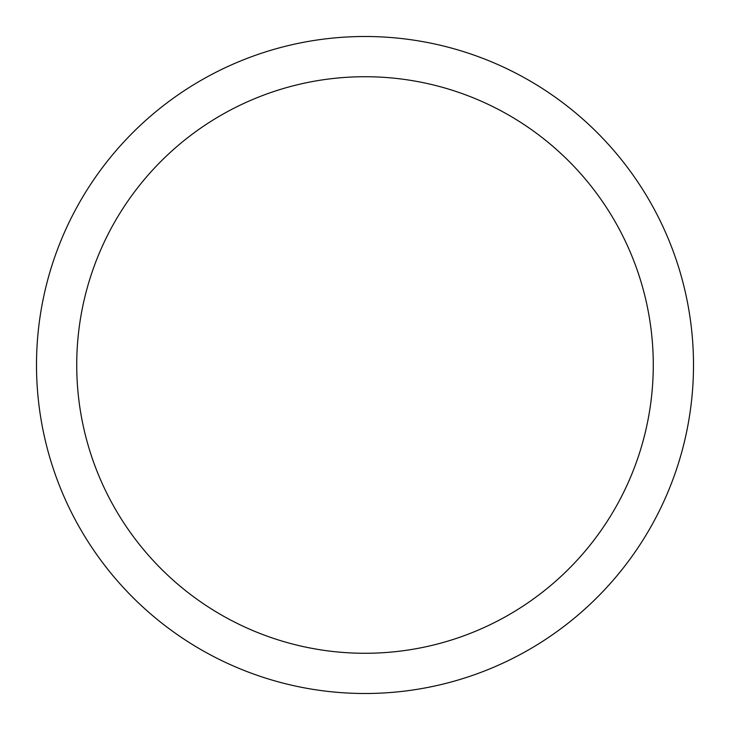 <?xml version="1.0" encoding="UTF-8"?>
<svg xmlns="http://www.w3.org/2000/svg" width="730" height="730" viewBox="0 0 730 730"><rect width="100%" height="100%" fill="white"/><g stroke="black" fill="none" stroke-linecap="round" stroke-linejoin="round"><path stroke-width="1.09" d="M365 36.5A328.5 328.5 0 0 1 693.5 365A328.5 328.5 0 0 1 365 693.5A328.5 328.5 0 0 1 36.5 365A328.5 328.5 0 0 1 365 36.5M365 76.723A288.277 288.277 0 0 1 653.277 365A288.277 288.277 0 0 1 365 653.277A288.277 288.277 0 0 1 76.723 365A288.277 288.277 0 0 1 365 76.723"/></g></svg>
